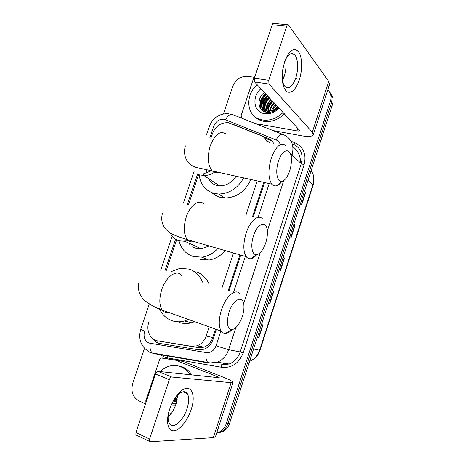 <?xml version="1.0" encoding="UTF-8"?>
<svg xmlns="http://www.w3.org/2000/svg" width="465" height="465" viewBox="0 0 465 465"><rect width="100%" height="100%" fill="white"/><g stroke="black" fill="none" stroke-linecap="round" stroke-linejoin="round"><path stroke-width="0.7" d="M267.108 141.988C265.957 138.959 263.934 136.844 261.045 135.629L228.571 122.76C221.16 122.237 215.795 125.829 212.476 133.531L210.843 138.355M208.494 179.101L208.43 178.514M208.756 171.87L209.186 170.004M148.8 322.338C145.871 330.4 150.305 339.915 157.629 340.88L198.846 347.669L204.112 347.152L206.007 346.227C208.436 344.763 210.401 342.606 211.901 339.77L215.586 329.133M228.315 290.375L239.975 254.849M252.547 216.568L263.783 182.344M269.415 142.435L266.515 140.628M157.629 340.88L191.371 346.303L196.951 345.815C201.328 344.187 204.391 340.938 206.14 336.055L209.169 326.849M221.857 288.312L233.494 252.977M246.031 214.9L257.238 180.862M198.729 174.288L188.401 204.908M176.624 239.841L166.325 270.368M259.517 106.439L262.028 99.33L259.517 106.439M327.825 89.797C330.83 92.924 331.65 96.836 330.295 101.544L226.263 423.609C225.014 427.306 222.851 430.026 219.776 431.782L216.696 432.944M223.45 113.879L232.645 86.566C235.691 79.498 240.672 76.086 247.589 76.324L253.971 77.237M145.562 403.789L138.849 400.813C132.758 397.203 130.717 391.396 132.717 383.381L144.51 348.361M329.452 91.849C332.022 94.93 332.667 98.65 331.394 102.998L227.908 423.569C226.664 427.242 224.514 429.951 221.45 431.694L216.644 433.095L221.45 431.694C224.514 429.951 226.664 427.242 227.908 423.569L331.394 102.998C332.667 98.65 332.022 94.93 329.452 91.849M260.766 108.798L261.365 105.433L260.766 108.798M261.615 104.613L262.057 103.387L261.615 104.613M263.486 100.533L267.485 95.68L263.486 100.533M273.496 143.22C272.257 140.918 270.444 139.273 268.061 138.291L231.657 123.777M152.63 338.607C154.467 341.31 156.897 342.938 159.925 343.484L198.352 349.732L204.001 349.227C208.297 347.605 211.296 344.402 212.999 339.624L216.353 329.406M229.082 290.625L240.748 255.07M253.326 216.766L264.562 182.518M263.934 137.373L271.984 141.04M266.492 94.622L262.934 98.76M261.318 101.713L259.807 107.165M330.545 93.337C333.103 96.412 333.748 100.109 332.481 104.439L229.536 423.528C228.303 427.184 226.159 429.881 223.107 431.613L217.417 433.025M257.378 337.235L258.86 337.642L257.366 337.27M261.475 324.535L262.946 324.971L258.86 337.642M293.857 224.153L295.153 225.066L291.171 237.412L289.852 236.563M304.465 191.272L305.708 192.33L301.762 204.571L300.495 203.571M272.362 290.782L273.775 291.381L269.723 303.941L268.288 303.407M283.156 257.325L284.51 258.081L280.494 270.531L279.116 269.84M283.127 257.418L284.51 258.081M272.351 290.823L273.775 291.381M304.401 191.464L305.708 192.33M293.81 224.299L295.153 225.066M284.621 61.717L285.522 59.253C290.241 49.366 294.723 47.075 298.966 52.388C302.39 57.916 302.448 70.418 299.257 80.056C295.763 89.606 291.735 93.541 287.167 91.861C282.894 88.443 281.435 80.962 282.784 69.413L284.621 61.717M282.261 79.207C282.761 82.933 283.801 85.514 285.382 86.949C289.201 89.286 292.654 86.31 295.74 78.015C298.757 69.198 298.059 57.311 294.176 54.382C291.055 52.313 287.986 54.422 284.969 60.706M285.551 59.468C286.475 64.891 286.016 70.541 284.185 76.405L282.464 80.532M242.085 118.343L241.033 115.884L253.844 77.545L255.07 76.068M273.036 130.56L301.663 135.803C308.371 136.948 312.242 136.6 313.265 134.751L312.3 132.223L268.956 84.026L254.588 81.916L299.849 130.613C299.605 131.066 298.652 131.153 296.99 130.88L255.221 123.527M313.265 134.751L329.54 84.502L328.755 81.433L288.352 24.814C287.748 24.459 287.207 24.918 286.731 26.191L272.217 24.744C272.693 23.488 273.246 23.035 273.868 23.384L287.701 24.75M254.588 81.916L254.355 78.213L268.764 80.288L286.731 26.191M268.764 80.288L268.956 84.026M254.355 78.213L272.217 24.744M297.065 78.783L295.548 78.573M283.999 76.958L282.197 76.708M263.033 101.324L267.555 95.755M283.156 112.414C276.832 118.511 269.903 121.034 262.365 119.982L260.348 119.505C246.421 115.872 244.77 95.401 257.151 84.653M284.47 113.815C278.169 119.883 271.269 122.388 263.76 121.33L261.749 120.853C258.883 119.976 256.465 118.482 254.495 116.366M278.337 107.27L273.699 110.321L278.163 107.078M279.151 108.136C274.728 112.524 269.834 114.367 264.463 113.658C253.535 112.234 251.489 96.639 260.964 88.722M264.416 92.407C256.343 98.388 257.732 110.961 266.288 112.21C270.769 112.89 274.902 111.368 278.675 107.63M266.422 94.546C261.225 99.591 260.284 104.549 263.597 109.42M265.997 94.093C259.54 98.975 259.65 109.205 266.428 111.054L267.735 111.35L273.699 110.321M268.102 96.342C263.37 100.795 262.19 105.404 264.562 110.176M267.683 95.895C261.772 100.411 261.208 109.694 267.009 112.321M269.77 98.121C265.515 101.998 264.143 106.212 265.66 110.769M269.351 97.679C264.98 101.696 263.649 106.014 265.376 110.635M271.415 99.876C267.66 103.184 266.16 106.956 266.916 111.187M271.002 99.44C267.119 102.893 265.649 106.776 266.584 111.1M273.042 101.614C269.828 104.329 268.264 107.601 268.346 111.42M272.635 101.178C269.287 104.044 267.73 107.444 267.968 111.385M274.646 103.329C272.025 105.479 270.485 108.165 270.014 111.397M274.245 102.904C271.473 105.189 269.915 108.031 269.566 111.431M276.239 105.032L272.077 110.966M275.844 104.608C273.716 106.322 272.269 108.496 271.508 111.123M277.814 106.712L275.193 109.537M277.425 106.293L274.205 110.083M272.182 100.696C269.148 103.265 267.334 106.456 266.741 110.275M268.91 97.208C265.811 99.841 263.969 103.102 263.393 106.997M267.247 95.43C264.114 98.098 262.26 101.399 261.696 105.334M261.626 106.363L262.277 110.374M265.567 93.634C260.772 98.086 259.069 102.986 260.447 108.345M272.385 100.911C269.154 103.666 267.323 107.055 266.893 111.089M269.119 97.423C265.829 100.237 263.975 103.701 263.55 107.804M263.527 108.589L263.905 111.408M267.456 95.651C264.137 98.499 262.266 101.992 261.859 106.136M261.836 106.909L262.463 110.525M265.777 93.86C260.911 98.388 259.232 103.358 260.731 108.752M253.495 235.86C250.205 245.491 252.03 255.541 256.686 254.64C260.255 253.762 263.271 249.833 265.736 242.858C267.172 238.307 267.683 234.122 267.265 230.303C266.375 220.119 257.366 223.345 253.495 235.86M256.796 254.628C254.721 257.069 252.675 258.435 250.67 258.726C248.926 258.935 247.444 258.249 246.235 256.657C243.085 251.466 243.044 243.637 246.113 233.163C250.089 220.567 258.726 213.609 262.696 219.155M192.568 246.88L195.91 248.38L201.479 248.856L209.145 245.95M189.447 244.195L189.162 243.253M199.287 248.932L198.886 247.676M217.899 248.473C213.296 253.408 207.983 256.308 201.955 257.174L193.196 256.494C185.866 254.012 181.135 248.781 179.008 240.806M225.217 250.589C220.561 256 215.045 259.162 208.669 260.075L200.026 259.389M278.5 161.146C274.966 171.416 277.157 182.983 282.075 181.402C285.068 180.42 287.597 176.944 289.66 170.975C291.282 165.761 291.764 160.954 291.107 156.548C289.817 147.202 282.057 149.678 278.5 161.146M281.674 181.716C279.918 183.971 278.151 185.326 276.367 185.785C274.641 186.18 273.135 185.64 271.839 184.157C268.148 178.548 267.956 169.905 271.269 158.228C276.012 146.056 280.901 141.86 285.929 145.621M206.582 169.446L206.541 172.55M209.413 180.501C211.325 183.03 213.842 184.675 216.952 185.448L219.486 185.808C226.327 185.837 231.89 182.606 236.179 176.113M209.07 180.019L208.89 178.816M209.198 171.713L209.581 170.091M218.137 185.675L218.021 184.843M243.712 177.81C237.679 188.354 229.309 193.754 218.597 194.01L214.284 193.428C205.28 190.726 200.235 184.402 199.142 174.468M250.897 179.432C245.351 191.411 236.702 197.608 224.932 198.026L220.672 197.445C217.347 196.608 214.464 195.038 212.028 192.737M206.547 169.806L206.646 169.458M229.013 312.335C226.24 322.774 227.135 328.563 231.692 329.697C235.86 328.929 239.411 324.494 242.341 316.38C243.619 312.375 244.142 308.714 243.91 305.4C243.457 294.508 233.192 298.826 229.013 312.335M231.994 329.679C229.664 332.138 227.437 333.417 225.316 333.51C223.63 333.545 222.241 332.742 221.154 331.115C218.533 326.366 218.637 319.281 221.468 309.87C225.845 295.949 236.046 287.684 239.981 294.118M188.43 319.467L184.407 321.001C180.036 322.187 175.817 322.053 171.759 320.612C166.069 318.426 161.913 314.352 159.292 308.382M170.981 271.67L179.833 268.363L188.999 269.049C195.219 271.112 199.723 275.466 202.525 282.116M195.916 271.717C201.932 273.711 206.344 277.884 209.151 284.237M194.585 321.658L191.516 322.745C187.209 323.902 183.047 323.768 179.037 322.35M169.609 409.363C172.376 401.435 176.13 395.39 180.862 391.228C190.697 382.614 196.532 394.227 191.127 409.653C187.61 420.494 179.74 430.34 173.887 430.793C167.987 431.41 165.697 421.871 169.312 410.287L169.609 409.363M168.708 412.409C167.737 417.332 167.964 421.04 169.388 423.534C172.893 429.922 183.344 420.819 187.046 408.747C189.127 402.045 189.214 397.005 187.325 393.623C185.384 390.925 182.518 391.065 178.74 394.041L174.544 398.79M177.607 395.081L176.008 403.98C174.137 409.433 171.509 413.862 168.115 417.262M145.917 402.742L145.824 400.731L159.623 359.451L161.053 357.945L183.018 361.369L223.148 377.138C229.617 379.719 232.919 381.48 233.058 382.422L231.122 382.689L171.707 377.01C170.777 377.098 169.987 377.975 169.336 379.655L155.537 373.947C156.182 372.291 156.978 371.43 157.931 371.361L219.329 377.76L216.893 376.452L175.927 360.334M161.861 357.887L182.687 361.27M233.058 382.422L215.464 436.74L213.313 437.646L150.218 441.75L149.55 441.372L149.62 439.024L169.336 379.655M136.582 435.281L135.896 434.897L135.949 432.566L155.537 373.947M168.714 416.663L168.156 416.413M160.361 371.616C162.738 369.198 165.43 367.472 168.429 366.432C172.556 365.06 176.624 365.147 180.647 366.699C184.483 368.257 187.616 370.948 190.063 374.773M177.287 365.734L182.472 366.926C186.291 368.478 189.424 371.157 191.859 374.959M185.43 391.972L185.239 392.751M171.451 372.796L178.659 373.558M175.311 405.91L170.847 406.015M172.091 403.236L176.189 403.405M173.718 400.167L176.468 401.318M173.579 400.412L176.183 401.359M174.236 399.29L176.857 400.964M174.439 398.958L176.903 400.754M175.479 397.511L177.165 399.482M175.195 397.889L177.095 399.871M176.816 395.907L177.491 397.226M176.456 396.314L177.409 397.935M184.564 391.733L184.605 392.483M184.03 391.681L184.059 392.251M173.259 400.987L175.311 401.405M173.183 401.121L176.787 401.266M171.335 413.42L168.597 412.978M185.268 391.908L185.297 392.547M172.19 403.039L173.172 403.451M177.427 395.262L177.589 395.82M172.248 402.928L173.573 403.498M157.931 342.949L157.751 340.897M212.836 340.101L211.901 339.77M205.96 348.361L206.007 346.227M212.836 337.52L206.14 336.055M198.846 347.669L191.371 346.303M280.279 144.534C279.546 142.337 278.146 140.802 276.07 139.93L224.223 119.249C219.393 118.918 215.894 121.272 213.714 126.306L209.913 137.588M209.233 126.643L209.25 126.585C209.616 125.934 211.104 125.841 213.714 126.306M235.825 327.633L228.629 349.709C226.49 355.795 222.706 359.962 217.277 362.206L209.035 363.055L153.537 353.54L149.236 351.842C140.947 346.774 138.105 339.281 140.715 329.377L144.574 331.243C143.185 336.817 144.644 340.752 148.951 343.048L206.204 352.569C210.802 352.929 214.086 350.68 216.051 345.815L220.892 331.022M209.035 363.055L207.849 362.473L152.224 352.958C150.276 351.104 149.631 347.925 150.294 343.414M165.842 355.289L166.981 355.533M291.137 141.284L294.979 142.807C303.593 147.074 306.633 154.403 304.081 164.808L243.195 352.865C238.952 363.374 231.826 368.187 221.811 367.303L167.731 357.951C164.941 357.451 162.459 356.248 160.274 354.336M330.295 101.544L332.481 104.439M226.263 423.609L229.536 423.528M276.07 139.93C278.924 134.984 281.517 133.281 283.836 134.821C291.695 138.692 294.444 145.411 292.072 154.973L301.239 163.651C303.511 154.392 300.82 147.858 293.153 144.051C293.694 144.406 294.304 143.987 294.979 142.807M225.513 119.621C228.286 114.907 230.954 113.355 233.523 114.965L282.197 134.176M149.591 352.203L147.515 350.872M216.051 345.815L228.629 349.709L240.19 351.935L301.239 163.651L304.081 164.808M221.811 367.303L221.166 364.804L229.187 363.996C234.465 361.834 238.132 357.812 240.19 351.935L243.195 352.865M290.329 153.735L292.072 154.973L291.247 157.507M283.708 180.647L267.334 230.913M260.261 252.617L243.654 303.587M197.701 173.776L187.389 204.344M175.607 239.26L165.139 270.281M233.645 292.09L245.34 256.395M258.139 217.324L269.194 183.565M167.731 357.951L167.278 355.661L165.215 355.179M221.427 364.932L229.187 363.996L217.277 362.206C214.127 363.148 210.982 363.241 207.849 362.473C206.111 360.59 205.559 357.289 206.204 352.569M223.613 365.019L223.363 363.119M233.674 124.591L233.331 124.289M269.491 139.616L268.061 138.291M300.529 162.982C300.605 156.002 298.065 150.619 292.904 146.835M308.092 180.025L313.201 184.884L259.987 350.285L259.627 350.255L312.974 184.466C314.503 179.287 313.887 174.683 311.12 170.643M259.987 350.285C258.116 355.673 254.657 359.352 249.606 361.317C254.436 359.265 257.779 355.586 259.627 350.255L253.588 348.983M280.226 270.398L284.243 257.941M290.916 237.249L294.897 224.903M301.518 204.379L305.459 192.15M269.444 303.837L273.501 291.27M258.569 337.567L262.661 324.884M312.3 132.223L328.755 81.433M296.99 130.88L297.885 128.137M260.598 108.566L261.278 104.98M261.586 104.015C262.766 100.76 264.672 97.923 267.317 95.505M203.995 204.181C199.346 198.671 190.092 205.042 186.238 217.01C183.297 226.967 183.675 234.523 187.383 239.667C189.209 241.69 191.4 242.323 193.952 241.562M170.225 233.029C172.126 236.976 175.078 239.58 179.083 240.824L184.832 241.289L188.244 240.51M226.002 134.054C220.241 130.281 214.993 134.164 210.267 145.702C207.111 156.815 207.704 165.139 212.052 170.667C213.883 172.445 215.969 172.916 218.312 172.079M201.217 175.125L203.833 175.479C207.524 175.607 211.098 174.526 214.551 172.242M181.536 275.385C176.892 268.973 165.982 276.46 161.75 289.672C159.03 298.606 159.21 305.441 162.308 310.172C164.029 312.352 166.214 313.131 168.865 312.509M154.845 306.923L155.729 307.348M213.313 437.646L231.122 382.689M135.949 432.566L149.62 439.024M216.527 377.58L216.893 376.452M183.018 361.369L176.264 360.427M157.931 371.361L171.707 377.01M204.112 347.152L196.951 345.815M228.565 113.663C219.253 113.477 212.819 117.784 209.25 126.585L206.437 134.914M219.776 431.782L223.107 431.613M194.242 170.998L183.466 202.88M172.201 236.214L160.692 270.258M149.311 303.936L140.715 329.377M312.335 172.672C314.235 176.479 314.52 180.554 313.201 184.884M285.266 59.915L285.522 59.253M294.176 54.382L290.346 53.917M260.348 119.505L261.749 120.853M256.686 254.64L250.67 258.726M162.454 213.185C160.32 221.357 162.959 228.001 170.37 233.116C173.538 234.994 179.211 237.173 187.383 239.667L246.235 256.657M201.955 257.174L208.669 260.075M201.479 248.856L184.832 241.289L184.791 240.719L186.57 239.405M282.075 181.402L276.367 185.785M185.355 145.882C184.187 150.201 184.285 154.211 185.645 157.931C186.558 160.576 188.528 163.064 191.557 165.395C194.573 166.987 197.05 167.859 198.979 168.016L271.839 184.157M218.597 194.01L224.932 198.026M219.486 185.808L203.833 175.479L203.124 174.02L211.93 170.539M231.692 329.697L225.316 333.51M139.14 281.697C138.029 285.737 138.221 289.707 139.715 293.601C141.36 296.868 142.999 299.14 144.632 300.425C150.09 304.715 155.984 307.97 162.308 310.172L221.154 331.115M184.407 321.001L191.516 322.745M178.74 394.041L180.862 391.228M187.325 393.623L182.937 391.786M135.896 434.897L149.55 441.372"/></g></svg>
